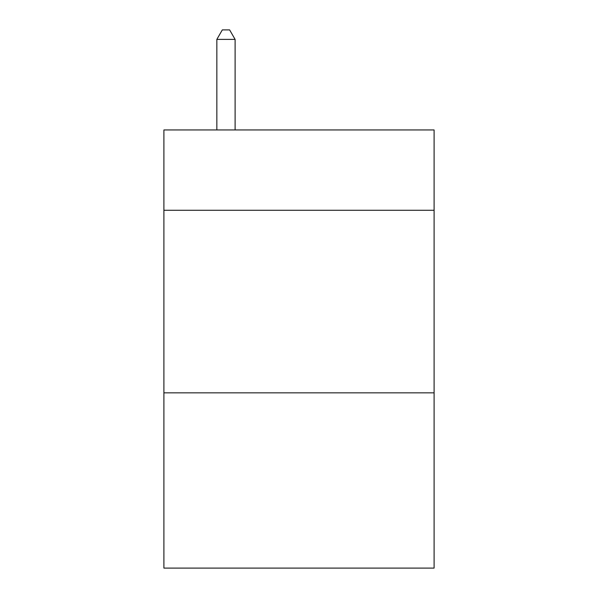<?xml version="1.0" encoding="UTF-8"?>
<svg xmlns="http://www.w3.org/2000/svg" width="598" height="598" viewBox="0 0 598 598"><rect width="100%" height="100%" fill="white"/><g stroke="black" fill="none" stroke-linecap="round" stroke-linejoin="round"><path stroke-width="0.9" d="M434.096 210.272L434.096 129.945L163.904 129.945L163.904 210.272L434.096 210.272L434.096 568.1L163.904 568.1L163.904 210.272M434.096 392.841L163.904 392.841M235.104 129.945L235.104 39.393L216.842 39.393L216.842 129.945M216.842 39.393L222.321 29.9L229.625 29.9L235.104 39.393"/></g></svg>
